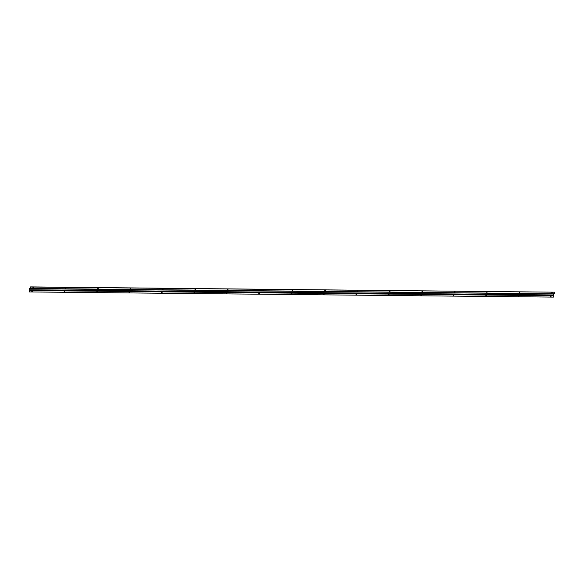 <?xml version="1.0" encoding="UTF-8"?>
<svg xmlns="http://www.w3.org/2000/svg" width="584" height="584" viewBox="0 0 584 584"><rect width="100%" height="100%" fill="white"/><g stroke="black" fill="none" stroke-linecap="round" stroke-linejoin="round"><path stroke-width="0.88" d="M553.873 293.672L553.698 294.964L29.623 289.788L30.631 286.897L30.186 288.379L29.419 288.715L29.565 290A0.942 0.438 90.6 0 1 29.375 288.941A0.942 0.438 90.6 0 1 29.806 288.255A0.942 0.438 90.6 0 1 30.032 288.394L30.631 286.897L554.8 292.19L554.391 293.591L554.8 292.19L30.726 287.021L30.317 288.423L29.521 288.839L29.704 290.54L553.778 295.708L553.369 297.103L29.295 291.934L29.704 290.54L553.778 295.708L553.698 294.964L29.623 289.788L29.295 291.934L553.369 297.103L553.683 293.81M550.646 296.46L551.223 296.139L550.646 296.46M518.22 296.146L518.796 295.825L518.22 296.146M518.723 295.738L518.249 296.344L518.723 295.767M518.212 296.271L518.687 296.022L518.183 296.249M485.793 295.825L486.37 295.504L485.793 295.825L486.165 296.059L486.297 295.446L485.793 295.825M453.366 295.504L453.943 295.183L453.366 295.504M420.94 295.183L421.517 294.862L420.94 295.183L421.312 295.416L421.444 294.803L420.94 295.183M420.933 295.307L421.407 295.059L420.896 295.285M388.513 294.862L389.09 294.54L388.513 294.862M389.017 294.46L388.543 295.066L389.017 294.489M388.506 294.986L388.981 294.745L388.469 294.964M356.087 294.54L356.656 294.226L356.123 294.416L356.459 294.774L356.59 294.292L356.087 294.54M356.079 294.664L356.59 294.168L356.043 294.65M323.66 294.226L324.229 293.905L323.66 294.226M291.233 293.905L291.803 293.584L291.233 293.905M258.8 293.708L259.318 293.212M226.373 293.263L226.95 292.942L226.373 293.263M193.946 292.942L194.523 292.62L193.946 292.942L194.268 293.204L194.552 292.672L193.946 292.942M193.946 293.066L194.421 292.825L193.91 293.044M161.52 292.628L162.096 292.307L161.52 292.628M129.093 292.307L129.67 291.985L129.093 292.307M129.597 291.905L129.122 292.504L129.597 291.927M129.086 292.431L129.56 292.183L129.057 292.409M96.667 291.985L97.243 291.664L96.667 291.985M97.17 291.737L96.725 292.212L97.17 291.737M96.659 292.109L97.134 291.861L96.696 292.183M64.744 291.263L64.233 291.715L64.715 291.825L64.24 291.664L64.817 291.343L64.204 291.766M32.383 291.35L32.156 290.949L31.813 291.496L32.332 291.452L31.813 291.343L32.39 291.022L31.777 291.445L32.383 291.35M162.089 292.628L162.023 292.248L161.527 292.752L162.089 292.628M226.366 293.372L226.855 293.423L226.877 292.883L226.337 293.365M259.369 293.591L259.15 293.19L258.792 293.686L259.369 293.591M291.796 293.913L291.73 293.526L291.233 294.029L291.796 293.913M323.646 294.329L324.135 294.38L324.164 293.847L323.616 294.329M453.359 295.606L453.841 295.665L453.87 295.124L453.323 295.606M551.15 296.059L550.646 296.592L551.15 296.088M29.565 290L29.295 291.934L29.565 290M259.303 293.183L258.763 293.686M554.041 293.774L30.317 288.423L554.041 293.774M64.233 291.788L64.751 291.292M551.683 292.905L552.252 292.584L551.683 292.905M519.256 292.584L519.826 292.263L519.256 292.584M487.326 291.861L486.83 292.416L487.341 291.891M454.396 291.942L454.972 291.62L454.396 291.942L454.717 292.204L455.002 291.671L454.396 291.942M454.899 291.54L454.403 292.073L454.914 291.569M421.969 291.628L422.546 291.307L421.969 291.628M389.543 291.307L390.119 290.985L389.543 291.307M357.116 290.985L357.693 290.664L357.116 290.985M324.689 290.664L325.266 290.343L324.689 290.664L325.069 290.898L325.295 290.387L324.689 290.664M324.682 290.788L325.2 290.292M292.263 290.343L292.839 290.022L292.263 290.343M259.836 290.022L260.413 289.708L259.836 290.022M227.41 289.708L227.986 289.387L227.41 289.708M194.983 289.387L195.56 289.065L194.983 289.387L195.355 289.62L195.487 289.007L194.983 289.387M195.487 288.985L194.983 289.511L195.494 289.014M162.549 289.175L163.031 289.226L163.009 288.671L162.556 289.065L163.126 289.073L162.549 289.116L163.067 288.693M130.13 288.744L130.707 288.423L130.13 288.744L130.641 288.372L130.13 288.876L130.502 288.978L130.633 288.365L130.13 288.744M97.703 288.423L98.28 288.102L97.703 288.423M65.78 287.7L65.262 288.16L65.751 288.262L65.78 287.854L65.233 288.211M32.843 287.912L33.354 287.408L32.835 287.839L33.325 287.941L33.354 287.54L32.806 287.89M98.309 288.306L97.725 288.62L98.309 288.306M227.913 289.306L227.41 289.832L227.913 289.328M259.829 290.131L260.267 290.226L260.34 289.649L259.8 290.131M292.255 290.452L292.693 290.547L292.767 289.971L292.226 290.445M357.722 290.861L357.145 291.182L357.722 290.861M389.535 291.409L389.973 291.504L390.046 290.927M422.575 291.504L421.976 291.781L422.575 291.504M519.242 292.686L519.731 292.745L519.76 292.204L519.212 292.686M551.668 293.007L552.223 292.555L551.639 293.007M163.06 288.664L162.52 289.168M325.193 290.263L324.653 290.766M390.046 290.905L389.506 291.409M65.269 288.233L65.788 287.729M29.806 288.255L30.229 288.262M30.098 288.686L554.172 293.854"/></g></svg>
